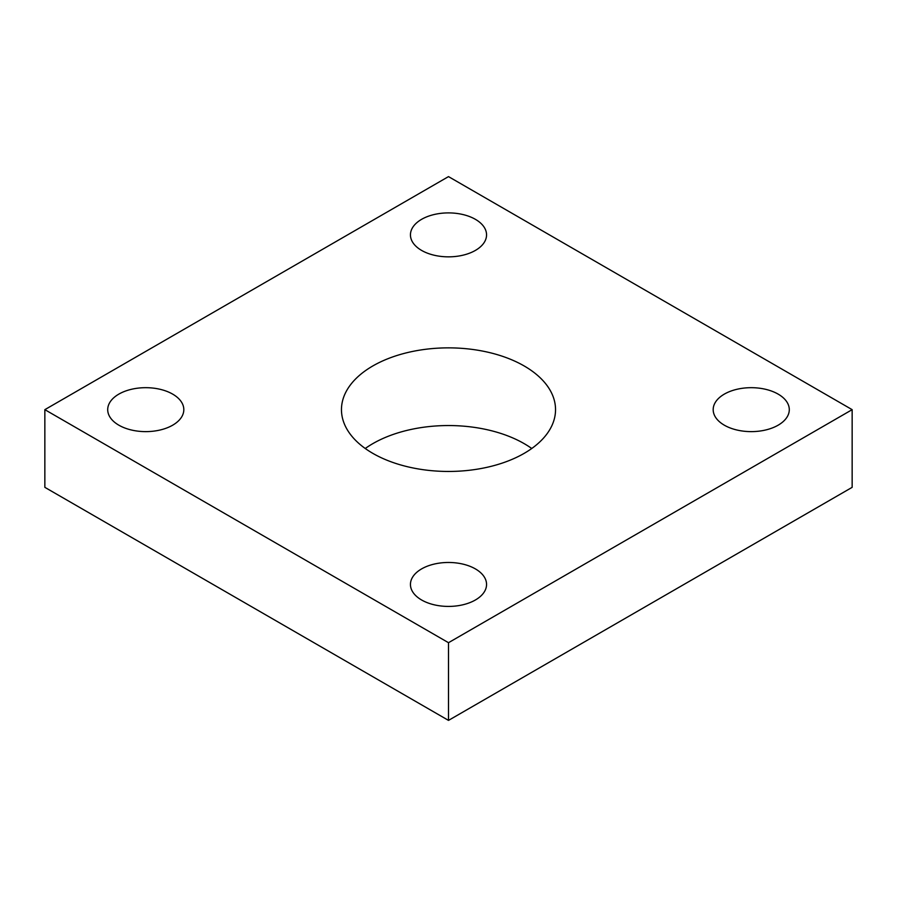<?xml version="1.0" encoding="UTF-8"?>
<svg xmlns="http://www.w3.org/2000/svg" width="897" height="897" viewBox="0 0 897 897"><rect width="100%" height="100%" fill="white"/><g stroke="black" fill="none" stroke-linecap="round" stroke-linejoin="round"><path stroke-width="1.35" d="M172.673 394.119A38.055 21.977 180 0 1 183.818 409.66A38.055 21.977 180 0 1 145.763 431.625A38.055 21.977 180 0 1 107.707 409.66A38.055 21.977 180 0 1 131.197 389.354A38.055 21.977 180 0 1 172.673 394.119M778.148 394.119A38.055 21.977 180 0 1 789.293 409.66A38.055 21.977 180 0 1 751.238 431.625A38.055 21.977 180 0 1 713.182 409.66A38.055 21.977 180 0 1 736.672 389.354A38.055 21.977 180 0 1 778.148 394.119M475.41 219.339A38.055 21.977 180 0 1 486.555 234.879A38.055 21.977 180 0 1 448.5 256.845A38.055 21.977 180 0 1 410.445 234.879A38.055 21.977 180 0 1 433.935 214.574A38.055 21.977 180 0 1 475.41 219.339M475.41 568.911A38.055 21.977 180 0 1 486.555 584.44A38.055 21.977 180 0 1 448.5 606.417A38.055 21.977 180 0 1 410.445 584.44A38.055 21.977 180 0 1 433.935 564.146A38.055 21.977 180 0 1 475.41 568.911M531.753 448.5A107.035 61.792 0 0 0 524.184 443.645A107.035 61.792 0 0 0 365.247 448.5M524.184 365.965A107.035 61.792 180 0 1 555.535 409.66A107.035 61.792 180 0 1 448.5 471.452A107.035 61.792 180 0 1 341.465 409.66A107.035 61.792 180 0 1 407.541 352.566A107.035 61.792 180 0 1 524.184 365.965M852.15 409.66L852.15 487.34L448.5 720.392L448.5 642.701L852.15 409.66L448.5 176.608L44.85 409.66L448.5 642.701M448.5 720.392L44.85 487.34L44.85 409.66"/></g></svg>
